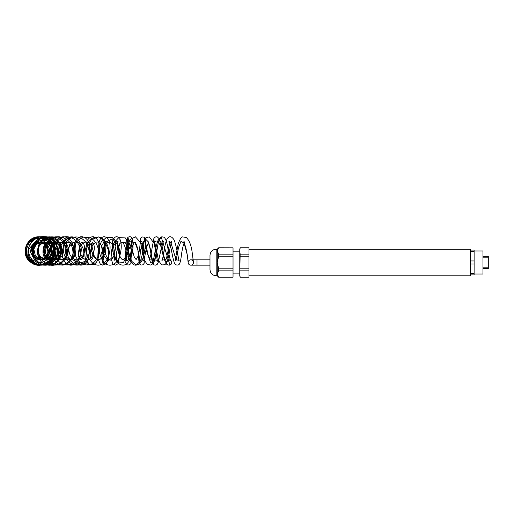<?xml version="1.0" encoding="UTF-8"?>
<svg xmlns="http://www.w3.org/2000/svg" width="514" height="514" viewBox="0 0 514 514"><rect width="100%" height="100%" fill="white"/><g stroke="black" fill="none" stroke-linecap="round" stroke-linejoin="round"><path stroke-width="0.77" d="M209.988 262.493L209.988 255.4C210.354 251.635 212.423 249.566 216.188 249.2L216.188 275.787C212.423 275.42 210.354 273.352 209.988 269.587L209.988 262.493M216.188 275.787L217.255 275.787L217.255 249.2L216.188 249.2M240.147 277.155L248.988 277.207L240.147 277.207L239.768 274.007L240.147 254.128L248.988 254.128L248.988 247.78L240.147 247.78L248.988 247.825M240.147 254.128L239.768 250.98L240.147 247.825M218.675 277.207L217.255 274.007L218.675 270.852L218.675 268.796L233.035 268.796L233.035 277.207L218.675 277.207L217.255 275.787M248.988 277.155L248.988 254.128M240.147 270.852L248.988 270.852M240.147 268.796L248.988 268.796L248.988 256.19L240.147 256.19M240.147 277.207L239.768 275.787L239.768 249.2L240.147 247.78M218.675 270.852L233.035 270.852M218.675 277.155L233.035 277.155M233.035 247.825L218.675 247.78L233.035 247.825L233.035 268.796M233.035 256.19L218.675 256.19L218.675 254.128L233.035 254.128M218.675 256.19L217.255 262.493L218.675 268.796M218.675 254.128L217.255 250.98L218.675 247.825M89.507 244.613C87.534 236.665 80.891 235.303 78.237 237.988C74.292 241.535 73.187 246.836 74.915 253.89C76.316 258.69 78.925 262.108 82.741 264.138C89.924 266.496 95.148 263.611 98.412 255.477C100.301 250.62 100.461 241.664 95.405 237.674C93.509 235.804 88.402 236.568 86.744 242.203C84.836 250.273 86.821 257.257 92.706 263.168C95.919 265.487 99.208 265.757 102.582 263.978C110.311 259.39 111.48 245.538 108.73 240.366C106.726 237.07 104.625 236.016 102.415 237.217C97.005 239.306 97.313 255.214 104.895 262.93C108.872 267.376 117.089 265.263 119.82 255.766C121.58 249.251 121.702 243.912 120.192 239.762L117.854 237.07C116.08 236.119 114.423 237.121 112.881 240.083C110.895 245.718 113.369 261.954 120.867 264.774C123.244 265.526 125.39 265.057 127.305 263.354C130.864 259.262 132.76 253.698 132.998 246.662C133.197 233.15 128.416 237.333 127.928 237.256L126.386 240.057C125.975 242.563 126.181 246.206 127.003 250.993C129.258 260.842 132.316 265.565 136.171 265.147L138.998 264.209C141.054 262.596 142.532 260.013 143.451 256.46C145.59 249.046 145.61 239.582 145.494 239.171L144.35 237.256L142.05 236.915L140.489 238.226L140.283 241.066L144.004 259.467L147.049 264.215L150.454 265.063L152.401 264.055L155.042 259.474L158.653 240.835C157.361 242.267 155.954 242.3 154.418 240.937L157.406 254.777C158.151 259.821 159.732 263.2 162.154 264.903L164.904 264.768L167.05 262.056C168.168 258.606 169.157 253.987 170.018 248.211L171.727 241.49L170.693 242.075L168.92 241.58C169.511 242.415 170.333 245.197 171.393 249.926C172.569 256.435 173.616 260.964 174.542 263.509L175.518 264.62C177.381 265.391 178.699 265.166 179.47 263.952C180.343 262.198 180.979 259.236 181.391 255.066C182.438 247.992 183.569 243.591 184.777 241.863L183.337 241.94L184.025 242.949C186.955 248.301 188.387 263.335 188.143 262.59L188.143 262.493A2.66 2.66 0 0 0 190.848 265.153A2.66 2.66 0 0 0 193.463 262.403A2.66 2.66 0 0 0 190.758 259.833A2.66 2.66 0 0 0 188.143 262.493A2.66 2.66 0 0 0 192.133 264.794A2.66 2.66 0 0 0 192.133 260.187A2.66 2.66 0 0 0 188.143 262.493L187.289 254.886L184.025 242.949L180.954 241.355L178.538 247.465L176.173 260.033L170.693 242.075L169.183 245.306L166.395 258.94L164.679 260.309L160.773 246.077L158.357 242.178L155.8 256.904L153.5 262.577L150.66 262.847L145.7 248.435L144.35 237.256L143.265 251.089L140.476 260.996L136.171 265.147L131.687 261.24L128.436 251.654L127.286 241.824L127.928 237.256L129.085 241.959L127.928 253.569L123.456 262.5L117.513 261.877L113.234 252.811L112.534 242.949L115.913 246.045L114.102 255.856L108.557 260.637L103.096 255.49L101.547 246.116L103.892 242.081L105.942 245.763L105.505 253.139L101.836 259.056L96.426 259.274L91.691 251.725L92.173 242.891L89.507 244.613L89.455 253.344L85.324 261.298L75.134 264.652L66.197 256.839L64.635 244.137L70.585 236.948L64.867 239.832L60.768 245.435L60.877 254.43L53.758 259.769L44.93 255.4L44.718 239.158L49.903 239.755L54.06 245.57L54.773 252.843L51.773 259.576L45.817 263.971L38.505 264.845L31.778 262.005L27.377 256.274L26.413 249.251L29.06 242.846L34.502 238.759L41.159 238.04L47.172 240.803L50.937 246.167L51.496 252.599L48.804 258.336L43.729 261.889L37.689 262.436L32.318 259.923L29.002 255.175L28.533 249.508L35.479 241.407L45.585 243.315L48.83 252.56L42.713 259.615L33.918 257.745L31.36 249.123L37.792 242.435L46.825 244.748L49.325 253.807L42.636 260.302L33.738 257.077L32.491 246.861L35.916 242.415L41.21 240.205L47.012 240.963L51.76 244.625L54.124 250.273L53.405 256.396L49.742 261.247L44.178 263.354L38.338 261.999L34.001 257.43L32.562 250.871L34.599 244.137L39.732 239.132L46.69 237.327L53.655 239.306L58.795 244.606L60.761 251.783L59.104 258.825L54.433 263.733L48.22 265.096L51.349 261.375L58.3 255.105L58.724 248.705L62.464 243.585L69.319 242.364L74.659 247.253L75.513 254.764L72.056 259.641L78.738 262.307L89.095 264.485L85.909 258.536L86.538 248.371L91.415 239.556L98.682 236.915L104.657 241.066L108.12 249.47L108.37 258.369L106.141 263.849L102.421 262.275L101.708 252.515L105.64 242.145L112.283 238.862L117.879 244.67L119.865 254.636L118.586 261.176L116.614 259.833L116.794 251.205L120.366 243L124.992 242.178L128.352 248.339L129.258 256.319L128.474 259.833L127.928 256.717L128.847 249.586L131.443 243.27L134.809 242.12L138.774 252.522L139.249 261.273L140.483 250.935L142.712 242.981L145.642 239.177L148.514 242.01L150.718 250.247L153.082 264.125L154.284 261.202L158.556 241.773L161.184 236.928L169.928 265.012A2.66 2.602 77.7 0 1 166.581 263.033A2.66 2.602 77.7 0 1 168.56 259.885A2.66 2.602 77.7 0 1 171.631 261.806A2.66 2.602 77.7 0 1 169.928 265.012M248.988 249.2L470.573 249.2L470.573 250.087L474.12 250.087L474.12 251.616L470.573 251.616L470.573 260.958L474.12 260.958L474.12 264.029L470.573 264.029L470.573 273.364L474.12 273.364L474.12 274.9L470.573 274.9L470.573 275.787L248.988 275.787M482.98 268.7L488.3 268.7L488.3 256.287L482.98 256.287M488.3 267.813L482.98 267.813M488.3 257.173L482.98 257.173M474.12 274.013L482.98 274.013L482.98 250.967L474.12 250.967M470.573 251.616L470.573 250.087M470.573 274.9L470.573 273.364M470.573 264.029L470.573 260.958M474.12 251.616L474.12 260.958M474.12 264.029L474.12 273.364M209.988 265.153L197.01 265.153L197.01 259.833L190.803 259.833M239.768 251.854L233.035 251.854M239.768 273.127L233.035 273.127M217.255 249.2L218.675 247.78M193.457 262.403L191.992 251.095C190.957 244.658 189.075 240.141 186.351 237.552L182.965 236.935C181.654 236.524 180.054 238.843 178.165 243.899L174.991 261.118L176.173 260.033C178.011 259.885 179.026 260.206 179.219 260.983C178.583 260.232 176.398 244.889 173.963 239.723C172.106 236.941 170.352 236.099 168.695 237.205L167.339 238.483C166.112 240.719 165.167 244.208 164.493 248.93C163.491 255.117 162.636 258.966 161.923 260.469C162.726 259.769 163.645 259.718 164.679 260.309L162.456 252.997L159.276 238.772L157.278 236.909C155.967 236.524 154.83 237.07 153.853 238.541L152.157 247.69C151.103 254.411 150.017 258.529 148.906 260.052L150.3 260.007L148.109 255.04C146.201 246.437 145.333 241.233 145.507 239.415C145.97 240.513 144.942 241.407 142.429 242.088C140.74 241.22 139.994 240.391 140.2 239.608C140.316 239.485 140.174 251.005 137.546 257.308L135.914 259.866L136.294 259.859L134.25 256.891L132.182 249.765C131.475 244.715 131.308 241.702 131.674 240.732C131.847 242.222 127.491 242.492 127.376 240.893C127.838 241.863 127.819 244.927 127.318 250.087C126.617 254.398 125.493 257.45 123.932 259.229L123.097 259.801L121.908 259.242C120.655 258.06 119.576 255.959 118.676 252.939C117.423 246.714 117.218 242.859 118.072 241.381C116.993 242.113 116.016 242.158 115.149 241.522L115.913 246.045L114.102 255.856C111.782 259.442 110.426 260.765 110.035 259.814C108.075 259.519 106.295 256.801 104.702 251.674C104.014 245.024 104.111 241.747 104.991 241.85L103.487 241.895C104.573 242.12 106.417 252.644 101.136 258.42C99.337 260.02 97.763 260.302 96.426 259.274C91.775 256.891 90.091 245.531 92.173 242.891L92.783 242.062L92.43 242.088L93.259 243.148C94.711 246.103 94.621 249.971 92.989 254.758C91.62 257.655 89.95 259.313 87.971 259.743C87.027 260.386 82.381 259.898 79.863 251.783C79.137 247.825 79.407 244.915 80.659 243.051L81.572 242.171L82.394 242.338C84.174 243.546 84.849 246.63 84.412 251.597C83.223 256.563 80.775 259.3 77.081 259.821C73.92 259.84 71.407 257.829 69.544 253.775L68.568 249.213C69.608 243.263 70.958 240.925 72.622 242.197C73.007 242.055 76.342 243.797 75.873 250.999C75.751 254.391 72.403 260.18 66.904 259.795C58.602 258.992 56.913 245.062 61.102 243.071L62.914 242.152C66.544 241.336 69.788 248.519 67.899 252.804C66.447 257.084 63.775 259.422 59.881 259.821C55.782 259.763 52.846 257.546 51.053 253.184C49.839 247.536 50.989 243.932 54.516 242.357C56.444 241.368 58.525 242.396 60.768 245.435C63.82 250.254 60.241 259.294 53.758 259.769C44.956 260.617 41.094 249.406 44.48 245.474L51.625 242.415L56.386 248.513L54.947 255.535L48.348 259.756L40.927 257.308L38.306 253.209L38.261 247.266L41.531 243.077L47.815 242.73L51.644 246.624L52.197 252.618L48.001 258.439L40.914 259.57L35.337 255.657L33.821 249.161L36.359 244.208L41.248 242.12L46.299 243.687L49.389 248.307L49.023 254.077L45.193 258.529L39.417 259.769L34.072 257.257L31.56 248.403L37.959 242.3L45.617 244.516L48.175 252.303L45.007 257.777L39.051 259.827L33.249 257.482L30.429 251.937L31.45 246.746L35.26 243.058L40.548 242.203L45.405 244.548L48.008 249.117L47.616 254.302L44.435 258.33L39.597 259.84L32.922 256.563L31.36 249.123C33.571 237.436 52.704 242.184 49.254 253.479C47.577 263.528 31.026 260.707 33.712 249.29C34.496 246.334 36.301 244.195 39.115 242.878C49.736 237.5 57.343 255.535 47.474 259.21C44.23 261.298 37.291 258.87 37.387 251.115C38.736 244.381 42.758 241.509 49.46 242.518C52.036 243.373 53.938 245.049 55.159 247.542C56.893 252.592 55.968 256.39 52.383 258.94L47.879 259.647C46.003 259.152 44.557 257.829 43.536 255.683C41.762 249.033 44.185 244.548 50.822 242.216C54.895 241.786 58.005 243.463 60.157 247.24C62.033 253.839 60.903 257.964 56.752 259.609C54.606 261.183 47.789 257.739 50.391 248.635L51.188 246.913C53.816 242.871 57.195 241.4 61.327 242.518C64.867 243.938 66.961 246.746 67.623 250.948C67.745 259.14 63.306 260.123 62.779 259.827C60.877 259.994 59.386 258.42 58.3 255.105C57.497 250.491 58.885 246.656 62.464 243.585C67.623 240.687 71.639 242.306 74.524 248.435L74.8 255.869L72.056 259.641C71.292 260.463 70.116 259.776 68.535 257.572C67.385 255.162 67.334 252.226 68.388 248.763C71.658 240.976 77.421 241.194 79.606 243.398C83.255 246.9 84.527 251.211 83.422 256.332L81.475 259.621L80.505 259.711L79.548 258.69C78.128 256.28 78.044 252.901 79.297 248.551C82.645 241.098 86.782 241.683 87.881 242.479C89.693 243.257 91.151 244.979 92.263 247.639L93.182 251.012C93.554 255.195 93.105 258.022 91.839 259.499L91.704 259.859C92.038 260.392 89.487 258.491 90.464 251.301L90.869 249.534C92.012 245.891 93.619 243.546 95.688 242.486C97.03 241.484 98.733 242.075 100.783 244.259L103.475 250.954C103.809 256.287 103.468 259.313 102.447 260.026L103.828 260.052L102.89 255.754L103.59 249.868C104.772 245.878 106.269 243.392 108.088 242.409L110.696 242.736C114.429 243.867 115.83 258.979 114.044 260.392C114.918 259.724 115.849 259.75 116.839 260.482L116.614 259.833C115.496 256.756 117.173 245.949 120.366 243L121.979 242.145C123.174 242.39 124.439 244.818 125.782 249.438L126.367 252.792C126.701 257.43 126.662 260.161 126.232 260.983L128.474 259.833L130.408 261.131C129.997 260.045 130.183 256.859 130.974 251.571L132.554 245.981C133.788 243.347 134.604 242.049 135.015 242.094L134.809 242.12C135.747 242.672 136.75 245.101 137.829 249.399L138.998 262.101L139.249 261.273C141.845 257.81 145.038 261.877 144.261 262.301C144.087 260.572 144.794 255.901 146.381 248.288C147.512 244.497 148.385 242.383 149.009 241.946L147.711 241.901C148.822 243.315 149.895 247.253 150.93 253.717L152.176 261.96L153.082 264.125C154.56 265.43 155.98 265.462 157.342 264.209L158.338 262.159L161.21 248.429L163.394 241.625C162.225 242.222 161.338 242.184 160.728 241.509C161.698 243.977 162.777 248.949 163.966 256.435L166.073 263.393C166.658 264.594 167.866 265.16 169.691 265.076M85.324 261.298C81.334 266.181 72.538 266.927 67.173 260.161C63.177 254.533 62.239 248.725 64.359 242.736C65.657 239.62 67.732 237.693 70.585 236.948C75.327 236.459 78.648 238.869 80.537 244.176C82.581 252.38 80.19 258.883 73.367 263.676C65.072 266.843 58.84 264.067 54.683 255.349C52.267 247.311 53.944 241.413 59.701 237.654C63.055 236.189 66.21 236.626 69.165 238.965C73.573 243.231 74.71 248.763 72.577 255.561C68.947 267.107 52.499 268.411 47.211 257.546C43.446 248.917 44.956 242.325 51.728 237.776C56.733 235.759 61.012 236.999 64.571 241.49C70.495 249.065 65.728 263.097 55.602 264.838C43.908 267.993 33.654 252.759 39.809 242.936C43.883 236.851 49.126 235.341 55.538 238.406C62.033 243.34 63.44 249.823 59.759 257.855C54.889 267.126 40.522 267.518 35.074 258.6C30.564 249.804 32.183 242.91 39.925 237.918C50.096 232.54 62.033 245.538 56.508 256.409C52.679 266.194 38.158 268.186 31.823 259.821C26.51 251.564 27.55 244.503 34.952 238.65C40.137 235.875 45.123 236.241 49.903 239.755C60.067 247.08 53.803 265.513 40.85 265.14C28.341 266.117 20.881 249.052 29.979 240.835C36.102 234.198 48.207 236.125 52.055 244.407C59.322 256.839 42.212 271.54 30.988 262.481C19.847 255.407 25.829 236.286 39.038 236.8C52.19 235.855 58.872 254.79 48.11 262.224C41.056 268.147 29.137 264.556 26.529 255.734C20.933 241.888 41.448 229.758 51.04 241.522C58.172 248.692 54.574 262.204 45.161 264.588C39.514 266.001 34.791 264.472 30.994 260C21.158 248.615 37.304 230.182 50.231 238.811C62.689 245.255 57.478 266.156 44.332 265.147C34.097 265.25 28.354 251.609 34.644 243.328C40.285 234.076 55.332 234.982 59.765 244.863C64.918 253.993 57.607 266.445 48.22 265.096C38.46 264.53 33.847 250.273 40.972 242.242C47.436 233.433 62.155 235.945 65.561 246.322C67.976 255.329 65.471 261.485 58.043 264.774C52.589 265.886 48.47 263.791 45.707 258.497C41.107 249.579 48.766 236.093 59.155 236.793C67.976 238.13 72.596 243.501 73.014 252.907C72.223 260.598 68.613 264.671 62.181 265.134C58.853 264.819 56.277 263.072 54.465 259.891C48.708 250.536 57.497 234.699 68.529 236.915C73.393 237.821 76.927 240.719 79.124 245.608C80.531 249.001 80.916 252.419 80.268 255.863C79.021 261.523 76.033 264.62 71.292 265.147C65.233 265.642 60.08 256.717 63.318 247.144C66.325 239.473 71.42 236.138 78.61 237.134C84.855 239.344 88.35 244.182 89.108 251.648C89.378 258.696 87.084 263.149 82.221 265.006C79.831 265.43 77.768 264.716 76.04 262.86C72.821 258.709 72.236 253.357 74.273 246.804C76.156 241.657 79.329 238.412 83.795 237.07L90.509 237.841C94.666 240.173 97.268 244.066 98.315 249.515C99.176 254.764 98.508 259.056 96.317 262.384L93.67 264.684L89.095 264.485L86.648 261.986C84.804 258.626 84.399 254.417 85.433 249.361C86.654 243.925 89.256 240.064 93.233 237.764L98.682 236.915C104.072 238.496 107.407 242.801 108.679 249.83L108.313 259.943L106.141 263.849L102.549 265.108L100.224 263.958L97.75 258.118L98.155 249.765L101.252 241.927L106.642 237.25L112.63 237.667L117.423 242.91L119.865 250.89L118.265 263.631L115.624 265.14L112.81 263.945L111.037 258.24L111.699 249.939L114.32 242.46L118.74 237.584L125.313 237.918L129.277 243.083L131.43 250.652L130.864 263.586L129.226 264.993L126.958 264.826L125.146 261.934L125.673 251.005L130.061 239.524L135.413 236.819L141.851 243.989L144.261 257.816L144.106 263.419L142.937 264.8L140.997 265.076L139.3 263.81L140.547 249.836L145.944 237.603L149.285 236.89L154.226 243.514L157.47 261.221C157.573 259.409 152.536 259.898 153.108 261.067C153.802 259.647 156.057 243.655 158.537 239.389L161.184 236.928C163.124 236.755 164.384 237.211 164.955 238.29C166.118 240.089 166.992 242.807 167.577 246.444C168.746 253.678 169.736 258.369 170.539 260.508L168.56 259.885M197.01 265.153L190.803 265.153M209.988 259.833L197.01 259.833"/></g></svg>
